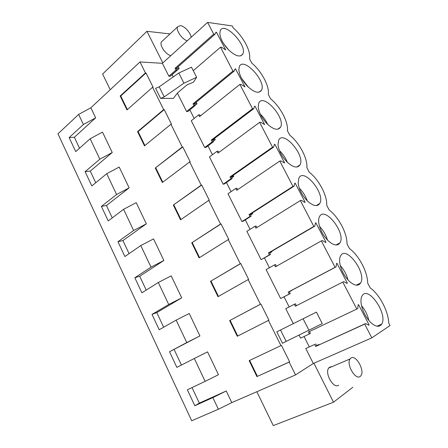 <?xml version="1.0" encoding="UTF-8"?>
<svg xmlns="http://www.w3.org/2000/svg" width="448" height="448" viewBox="0 0 448 448"><rect width="100%" height="100%" fill="white"/><g stroke="black" fill="none" stroke-linecap="round" stroke-linejoin="round"><path stroke-width="0.67" d="M371.823 337.854L364.678 324.128L365.607 323.546L368.738 325.17L369.118 324.929L358.523 304.606L358.131 304.825L357.773 308.504L356.826 309.047L342.787 282.078L343.767 281.607L346.954 283.388L347.351 283.192L336.969 263.29L336.56 263.463L336.09 266.879L335.098 267.31L321.35 240.901L322.375 240.542L325.612 242.463L326.026 242.312L315.862 222.818L315.437 222.947L314.86 226.111L313.818 226.436L300.356 200.57L301.42 200.312L304.707 202.378L305.144 202.266L295.182 183.17L294.739 183.254L294.056 186.178L292.981 186.402L279.787 161.062L280.89 160.905L284.676 163.033L274.915 144.318L274.456 144.362L273.678 147.056L272.558 147.179L259.633 122.343L260.775 122.287L264.622 124.578L255.052 106.232L254.582 106.243L253.708 108.713L252.549 108.741L239.882 84.403L241.058 84.431L244.966 86.89L235.581 68.902L235.094 68.874L234.13 71.131L232.938 71.064L220.522 47.208L221.732 47.326L225.691 49.935L216.49 32.301L215.992 32.239L214.939 34.283L213.713 34.132L207.603 22.4L232.226 25.939L233.324 28.022C243.314 36.602 251.126 51.346 249.53 58.794L251.765 63.045C261.671 71.355 269.629 86.374 268.285 94.405L270.564 98.734C280.37 106.764 288.478 122.063 287.398 130.693L289.722 135.106C299.432 142.845 307.692 158.435 306.886 167.686L309.254 172.183C318.853 179.62 327.275 195.507 326.749 205.402L329.168 209.989C338.654 217.112 347.234 233.302 347.01 243.869L349.474 248.545C358.842 255.332 367.59 271.841 367.674 283.102L370.188 287.874C379.434 294.314 388.349 311.142 388.752 323.126L390.034 325.556L371.823 337.854L313.32 363.496L295.534 374.909L231.801 402.601L218.361 409.226L191.722 420.773L57.966 133.846L78.63 114.436L83.395 124.494L69.149 137.581L74.374 137.262L95.665 117.835L90.86 107.778L139.989 61.958L162.378 63.302L168.879 76.238L170.139 76.283L177.19 70.084L176.316 68.354L179.155 68.505L172.122 74.682L173.253 76.922M231.801 402.601L226.251 390.981L212.856 397.611L218.361 409.226M212.856 397.611L194.818 405.731L187.348 389.794L205.15 381.354L194.32 358.506L176.848 367.382L169.518 351.742L186.76 342.558L176.137 320.141L159.214 329.75L152.018 314.395L168.722 304.494L158.295 282.503L141.898 292.813L134.837 277.738L151.015 267.148L140.784 245.56L124.902 256.542L117.964 241.746L133.638 230.49L123.598 209.3L108.214 220.931L101.399 206.399L116.586 194.51L106.725 173.706L91.823 185.959L85.131 171.685L99.842 159.18L90.16 138.757L75.723 151.603L69.149 137.581M371 322.767C365.87 317.598 362.606 311.354 361.211 304.035C360.702 300.552 360.982 297.853 362.046 295.949C367.814 284.766 388.259 314.166 381.685 324.117C379.4 327.404 375.838 326.95 371 322.767M267.053 123.76C261.828 118.182 258.882 112.538 258.21 106.837L258.832 102.939C263.413 92.826 285.958 118.294 280.526 127.21C277.945 130.788 273.454 129.634 267.053 123.76M219.806 33.309L220.321 30.537C224.437 20.944 247.766 45.702 242.777 54.102C240.117 57.635 235.295 56.129 228.306 49.582C223.059 43.865 220.226 38.444 219.806 33.309M349.35 281.316C344.198 276.058 341.001 269.942 339.763 262.97C339.366 259.963 339.634 257.606 340.57 255.898C346.108 244.888 366.974 273.218 360.623 283.013C358.266 286.406 354.508 285.841 349.35 281.316M298.166 183.327L298.889 178.013C303.951 167.412 325.662 194.046 319.777 203.442C317.296 206.976 313.158 206.142 307.367 200.939C302.176 195.513 299.107 189.644 298.166 183.327M247.486 86.302C242.25 80.657 239.361 75.124 238.823 69.714L239.389 66.41C243.734 56.554 266.678 81.614 261.47 90.278C258.849 93.845 254.19 92.518 247.486 86.302M328.143 240.716C322.969 235.374 319.838 229.382 318.752 222.74C318.45 220.158 318.707 218.109 319.519 216.591C324.822 205.778 346.114 233.19 339.993 242.799C337.568 246.271 333.62 245.577 328.143 240.716M287.006 161.963C281.798 156.458 278.79 150.702 277.99 144.698L278.662 140.134C283.483 129.769 305.614 155.758 299.958 164.926C297.422 168.487 293.104 167.502 287.006 161.963M313.32 363.496L305.782 348.516L314.67 344.445L315.678 346.444L364.678 324.128M139.989 61.958L145.449 72.934L146.009 72.962L153.138 87.298L152.578 87.287L163.671 109.603L164.226 109.592L171.494 124.214L170.946 124.242L182.258 147L182.795 146.95L190.21 161.857L189.672 161.924L201.214 185.136L201.734 185.046L209.3 200.256L208.779 200.357L220.545 224.039L221.06 223.91L222.387 226.576L228.771 239.428L228.267 239.568L240.274 263.732L240.772 263.564L248.646 279.395L248.153 279.58L260.411 304.237L260.893 304.024L268.923 320.186L268.447 320.415L280.958 345.587L281.422 345.33L289.626 361.827L257.426 376.365L249.654 360.422M295.534 374.909L289.167 362.102L289.626 361.827M305.782 348.516L314.67 344.445M304.063 336.526L309.238 346.797M309.445 331.526L310.408 333.435L300.58 338.167L299.062 335.138M293.227 323.534L285.757 308.683L294.358 304.276L295.35 306.236L342.787 282.078M284.06 296.828L289.156 306.942M321.35 240.901L275.425 266.818L274.456 264.902L266.118 269.629L280.655 298.536L290.248 293.574L289.262 291.631L336.09 266.879M264.482 257.981L269.41 267.758M300.356 200.57L255.886 228.178L254.94 226.296L246.865 231.33L261.117 259.678L270.48 254.498L269.517 252.594L314.86 226.111M245.286 219.884L250.051 229.342M279.787 161.062L236.734 190.282L235.799 188.434L227.976 193.766L241.959 221.575L243.096 221.284L251.093 216.177L250.152 214.312L294.056 186.178M226.458 182.515L231.067 191.66M259.633 122.343L217.941 153.11L217.028 151.301L209.446 156.918L223.166 184.195L224.33 183.994L232.086 178.601L231.157 176.77L273.678 147.056M207.984 145.858L212.442 154.7M239.882 84.403L199.511 116.648L198.61 114.873L191.268 120.764L204.725 147.526L205.929 147.414L213.438 141.736L212.531 139.944L253.708 108.713M189.862 109.889L194.169 118.434M177.38 93.139L186.631 111.546L187.863 111.518L195.143 105.571L194.253 103.813L234.13 71.131M160.625 98.409L173.426 98.381L177.542 92.921L186.973 84.902L193.452 82.158L196.638 77.308L191.475 67.183L178.791 73.018L159.202 86.822L155.613 88.334L160.625 98.409L164.22 96.88L159.202 86.822M276.808 331.856L316.411 312.127L276.808 331.856L282.492 343.274L286.194 341.398L280.51 329.997M85.131 171.685L90.272 171.086L112.252 152.522L102.486 132.098L90.16 138.757M90.272 171.086L95.743 182.734M101.399 206.399L106.456 205.52L129.142 187.852L119.196 167.048L106.725 173.706M106.456 205.52L112.263 217.874M117.964 241.746L122.931 240.57L146.345 223.838L136.214 202.647L123.598 209.3M122.931 240.57L129.08 253.652M134.837 277.738L139.709 276.254L163.867 260.495L153.546 238.907L140.784 245.56M139.709 276.254L146.216 290.097M152.018 314.395L156.789 312.598L181.726 297.853L171.209 275.85L158.295 282.503M156.789 312.598L163.666 327.225M169.518 351.742L199.926 335.916L189.207 313.499L176.137 320.141M174.188 349.614L181.446 365.047M205.15 381.354L218.473 374.724L207.553 351.87L194.32 358.506M192.03 387.57L199.338 403.116L226.251 390.981M289.167 362.102L257.426 376.365M280.958 345.587L249.161 360.657L256.95 376.645M268.447 320.415L237.278 336.274L229.639 320.594L260.893 304.024M260.411 304.237L229.639 320.594M248.153 279.58L217.991 296.694L210.498 281.322L240.772 263.564M240.274 263.732L210.498 281.322M228.267 239.568L199.08 257.886L191.733 242.816L221.06 223.91M220.545 224.039L191.733 242.816M208.779 200.357L180.533 219.828L173.331 205.044L201.734 185.046M201.214 185.136L173.331 205.044M189.672 161.924L162.338 182.498L155.277 167.994L182.795 146.95M182.258 147L155.277 167.994M170.946 124.242L144.497 145.874L137.558 131.645L138.118 131.611L164.226 109.592M163.671 109.603L137.558 131.645M152.578 87.287L126.98 109.939L120.176 95.973L120.747 95.973L127.383 109.586M145.449 72.934L120.176 95.973M74.374 137.262L79.526 148.221M256.838 391.72L273.286 425.6L333.502 402.192L313.908 363.238M352.811 387.274L333.502 402.192M330.551 366.761L331.778 366.733M338.626 385.123C333.771 389.402 324.408 373.285 328.686 368.054L329.549 367.186M194.818 405.731L199.338 403.116M365.607 323.546L315.678 346.444M369.118 324.929L368.67 325.136M319.094 344.736L318.954 344.467L316.546 345.565M356.826 309.047L308.386 332.024L309.394 334.012M368.838 320.477C367.595 314.95 365.154 309.999 361.514 305.637M318.954 344.467L316.686 345.834L315.678 343.846M316.411 312.127L322.269 323.618L286.194 341.398M308.958 330.327L303.128 318.797M95.665 117.835L83.395 124.494M90.86 107.778L78.63 114.436M207.603 22.4L162.378 63.302M112.252 152.522L99.842 159.18M168.879 76.238L175.935 70.022L175.062 68.292L176.316 68.354L214.939 34.283M213.713 34.132L175.062 68.292M169.999 33.919L146.944 31.304L162.831 62.888M170.845 55.642C165.648 54.505 159.258 45.231 161.409 41.933L177.649 26.785C175.588 30.022 182.101 39.502 187.264 40.796M110.225 89.718L102.609 74.038L146.944 31.304M146.009 72.962L120.747 95.973M186.631 111.546L193.917 105.594L193.026 103.824L197.025 103.774L195.048 105.386M232.938 71.064L193.026 103.824M220.522 47.208L193.256 70.683M216.49 32.301L215.51 33.169M178.226 66.674L179.155 68.505M177.19 70.084L175.935 70.022M228.827 50.109L223.686 43.742M196.638 77.308L183.932 83.177L164.22 96.88M183.932 83.177L178.791 73.018M336.969 263.29L336.554 263.508M291.57 290.41L289.346 291.794M335.098 267.31L288.204 292.102L291.654 290.573M280.655 298.536L289.19 294.045L288.204 292.102M347.973 279.905C346.578 274.506 344.014 269.73 340.278 265.574M296.386 305.71L295.406 303.778L294.358 304.276M290.248 293.574L289.19 294.045M237.765 336.028L230.132 320.376M199.926 335.916L186.76 342.558M315.862 222.818L315.414 223.082M271.751 251.289L271.986 251.754L269.752 253.058M313.818 226.436L268.419 252.963L271.986 251.754M261.117 259.678L269.382 254.873L268.419 252.963M327.46 240.033C325.914 234.858 323.271 230.322 319.53 226.419M276.427 266.252L275.537 264.499L274.456 264.902M270.48 254.498L269.382 254.873M218.462 296.425L211.008 281.142M181.726 297.853L168.722 304.494M295.182 183.17L294.683 183.49M252.319 212.923L252.706 213.685L250.538 215.074M292.981 186.402L249.021 214.586L252.706 213.685M241.959 221.575L249.967 216.462L249.021 214.586M307.272 200.85C305.586 195.994 302.921 191.761 299.281 188.138M256.861 227.573L256.054 225.988L254.94 226.296M251.093 216.177L249.967 216.462M199.534 257.6L192.259 242.67M163.867 260.495L151.015 267.148M274.915 144.318L274.361 144.704M233.257 175.302L233.789 176.35L231.689 177.811M272.558 147.179L229.998 176.954L233.789 176.35M223.166 184.195L230.922 178.791L229.998 176.954M287.375 162.322C285.589 157.892 282.974 154.022 279.535 150.713M237.67 189.644L236.953 188.222L235.799 188.434M232.086 178.601L230.922 178.791M180.975 219.526L173.863 204.943M146.345 223.838L133.638 230.49M255.052 106.232L254.414 106.725M214.564 138.398L215.23 139.72L213.198 141.26M252.549 108.741L211.333 140.039L215.23 139.72M204.725 147.526L212.246 141.842L211.333 140.039M267.725 124.415C265.899 120.518 263.43 117.096 260.31 114.145M218.854 152.438L218.215 151.178L217.028 151.301M213.438 141.736L212.246 141.842M162.77 182.179L155.82 167.927M129.142 187.852L116.586 194.51M235.581 68.902L234.814 69.535M196.224 102.194L197.025 103.774M248.254 87.058L241.662 78.45M200.39 115.948L199.83 114.834L198.61 114.873M195.143 105.571L193.917 105.594M144.906 145.538L138.118 131.611M350.885 358.075L350.062 358.938C345.974 364.162 355.6 380.632 360.27 376.376L360.982 375.609C365.025 370.356 355.678 354.161 350.885 358.075M191.178 37.257C190.607 32.687 184.402 25.956 180.398 25.603L177.649 26.785M376.986 326.222L381.685 324.117M240.632 55.882L242.777 54.102M356.266 285.186L360.623 283.013M336.006 245L339.993 242.799M316.176 205.626L319.777 203.442M296.75 167.042L299.958 164.926M277.693 129.242L280.526 127.21M258.994 92.193L261.47 90.278M328.686 368.054L350.062 358.938"/></g></svg>

